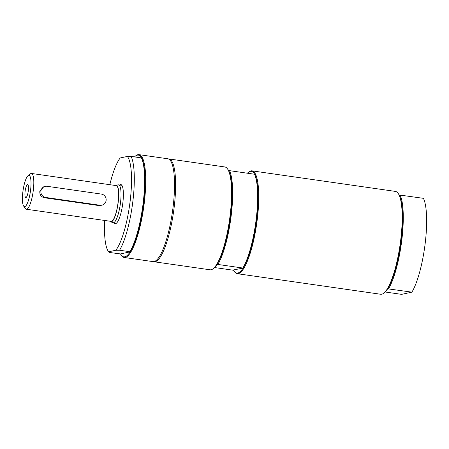 <?xml version="1.0" encoding="UTF-8"?>
<svg xmlns="http://www.w3.org/2000/svg" width="449" height="449" viewBox="0 0 449 449"><rect width="100%" height="100%" fill="white"/><g stroke="black" fill="none" stroke-linecap="round" stroke-linejoin="round"><path stroke-width="0.67" d="M141.418 157.891L131.097 156.415L127.37 156.432A49.687 11.64 98.2 0 1 130.098 201.528A49.687 11.64 98.2 0 1 115.853 250.256L108.641 251.799A49.687 11.64 98.2 0 1 108.383 251.451L109.264 252.445L120.478 253.926A51.382 12.039 -81.8 0 0 121.095 254.937A51.382 12.039 -81.8 0 0 130.098 251.867L129.901 251.715A51.949 12.174 -81.8 0 0 143.141 203.201A51.949 12.174 -81.8 0 0 141.418 157.891L141.615 158.042A51.382 12.039 -81.8 0 0 135.256 156.213A51.382 12.039 -81.8 0 0 134.487 156.897M120.478 253.926L130.098 251.867A51.382 12.039 -81.8 0 0 143.551 203.313A51.382 12.039 -81.8 0 0 141.615 158.042M135.256 156.213L135.845 155.741A51.949 12.174 98.2 0 1 138.965 154.641A51.949 12.174 98.2 0 1 144.23 203.358A51.949 12.174 98.2 0 1 124.216 257.485A51.949 12.174 98.2 0 1 121.533 255.554L121.095 254.937M131.097 156.415A51.949 12.174 98.2 0 1 132.82 201.724A51.949 12.174 98.2 0 1 119.574 250.233L129.901 251.715M138.965 154.641L167.763 158.772A51.949 12.174 98.2 0 1 173.028 207.489A51.949 12.174 98.2 0 1 153.019 261.615L124.216 257.485M115.853 250.256L119.574 250.233M127.37 156.432L120.164 157.975A49.687 11.64 98.2 0 0 109.837 184.691M108.383 251.451A49.687 11.64 98.2 0 1 104.707 220.465M119.586 185.005A19.762 4.63 98.2 0 1 120.815 184.556A19.762 4.63 98.2 0 1 122.813 203.088A19.762 4.63 98.2 0 1 115.202 223.681A19.762 4.63 98.2 0 1 114.153 222.9M214.549 267.537L232.61 270.13L243.117 268.075A51.382 12.039 -81.8 0 0 256.57 219.516A51.382 12.039 -81.8 0 0 254.639 174.251L228.558 170.513A51.382 12.039 -81.8 0 0 227.935 169.498L227.503 168.886A51.949 12.174 -81.8 0 0 224.814 166.949L168.852 158.929A51.949 12.174 98.2 0 1 173.83 209.857A51.949 12.174 98.2 0 1 155.169 261.728A51.949 12.174 98.2 0 1 154.102 261.773A51.949 12.174 98.2 0 1 153.569 261.638M254.639 174.251A51.382 12.039 -81.8 0 0 248.275 172.416A51.382 12.039 -81.8 0 0 247.506 173.106M154.102 261.773L210.07 269.793A51.949 12.174 -81.8 0 0 211.137 269.754A51.949 12.174 -81.8 0 0 213.191 268.693L213.78 268.227A51.382 12.039 -81.8 0 0 217.035 264.332L243.117 268.075A51.382 12.039 -81.8 0 1 237.83 273.014A51.382 12.039 -81.8 0 1 234.12 271.14L234.552 271.757A51.949 12.174 98.2 0 0 237.24 273.688L380.69 294.258A51.949 12.174 98.2 0 0 383.811 293.158A51.949 12.174 98.2 0 0 400.699 240.131A51.949 12.174 98.2 0 0 398.123 193.351A51.949 12.174 98.2 0 0 395.434 191.414L251.984 170.844A51.949 12.174 98.2 0 1 256.968 221.778A51.949 12.174 98.2 0 1 238.301 273.649A51.949 12.174 98.2 0 1 237.24 273.688M233.502 270.13A51.382 12.039 -81.8 0 0 234.12 271.14M217.035 264.332A51.382 12.039 -81.8 0 0 230.489 215.778A51.382 12.039 -81.8 0 0 228.558 170.513M229.445 170.513A51.949 12.174 98.2 0 1 231.168 215.823A51.949 12.174 98.2 0 1 217.928 264.338M242.92 267.924A51.949 12.174 -81.8 0 0 256.166 219.409A51.949 12.174 -81.8 0 0 254.443 174.1M248.275 172.416L248.864 171.945A51.949 12.174 98.2 0 1 251.984 170.844M213.191 268.693A51.949 12.174 -81.8 0 0 229.495 220.1A51.949 12.174 -81.8 0 0 227.503 168.886M168.296 158.901A51.949 12.174 98.2 0 1 168.852 158.929M398.123 193.351L398.555 193.962A51.382 12.039 98.2 0 1 399.172 194.973L423.429 198.329A51.949 12.174 98.2 0 1 425.152 243.639A51.949 12.174 98.2 0 1 411.907 292.153L401.597 294.359L385.169 292.002M399.172 194.973A51.382 12.039 98.2 0 1 401.109 240.237A51.382 12.039 98.2 0 1 387.655 288.797L411.907 292.153M387.655 288.797A51.382 12.039 98.2 0 1 384.4 292.692L383.811 293.158M400.065 194.978A51.949 12.174 98.2 0 1 401.788 240.288A51.949 12.174 98.2 0 1 388.542 288.802M45.164 186.357L43.867 186.632L39.809 191.33C39.647 194.787 41.156 196.926 44.339 197.745L98.673 205.535L101.861 205.187A5.646 5.467 77.9 0 0 101.367 194.08L47.027 186.29A5.646 5.467 77.9 0 0 40.87 192.06A5.646 5.467 77.9 0 0 45.658 197.459L99.992 205.255A5.646 5.467 77.9 0 0 101.861 205.187M25.11 191.369A6.623 1.555 98.2 0 1 27.866 184.561A6.623 1.555 98.2 0 1 28.259 191.246A6.623 1.555 98.2 0 1 26.003 197.549A6.623 1.555 98.2 0 1 25.11 191.369M23.657 206.091L25.397 208.549A18.067 4.232 -81.8 0 0 26.328 209.223A18.067 4.232 -81.8 0 0 33.293 190.398A18.067 4.232 -81.8 0 0 31.458 173.454A18.067 4.232 -81.8 0 0 30.375 173.836L28.018 175.711A15.81 3.704 98.2 0 1 30.566 190.202A15.81 3.704 98.2 0 1 23.657 206.091A15.81 3.704 98.2 0 1 23.056 190.499A15.81 3.704 98.2 0 1 28.018 175.711M31.458 173.454L116.224 185.605A18.067 4.232 98.2 0 1 118.059 202.55A18.067 4.232 98.2 0 1 111.094 221.379L26.328 209.223M110.757 221.761L112.834 222.67A19.144 4.484 -81.8 0 0 113.114 222.749A19.144 4.484 -81.8 0 0 120.489 202.808A19.144 4.484 -81.8 0 0 118.553 184.859A19.144 4.484 -81.8 0 0 118.255 184.853L116.01 185.14A18.538 4.344 98.2 0 1 118.171 202.527A18.538 4.344 98.2 0 1 110.757 221.761A18.538 4.344 98.2 0 1 110.134 221.239M115.264 185.471A18.538 4.344 98.2 0 1 116.01 185.14M98.673 205.535L99.992 205.255M45.658 197.459L44.339 197.745M113.114 222.749L116.431 223.226M118.553 184.859L121.864 185.33"/></g></svg>
